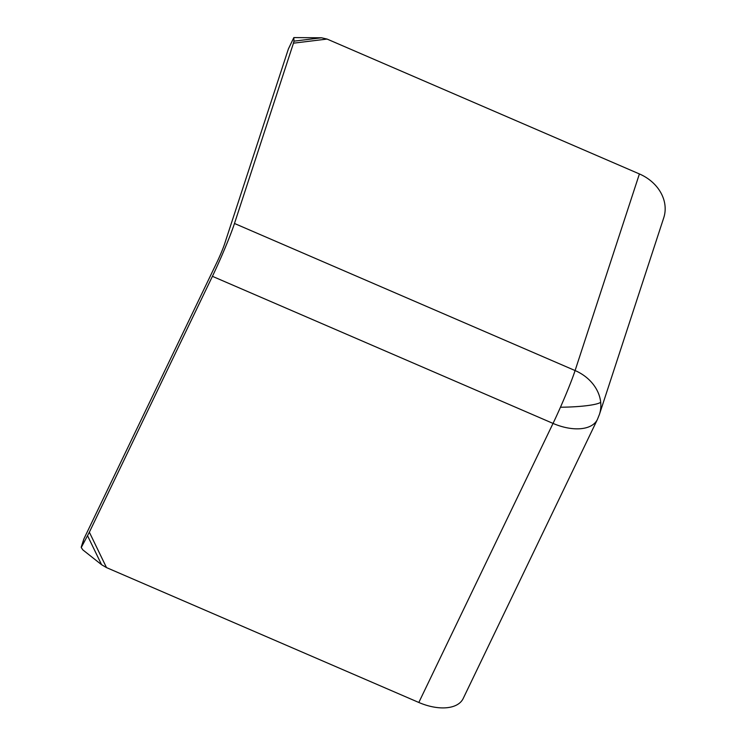 <?xml version="1.0" encoding="UTF-8"?>
<svg xmlns="http://www.w3.org/2000/svg" width="745" height="745" viewBox="0 0 745 745"><rect width="100%" height="100%" fill="white"/><g stroke="black" fill="none" stroke-linecap="round" stroke-linejoin="round"><path stroke-width="1.12" d="M293.968 41.161L293.837 37.613L288.38 48.974L224.534 244.137A13.764 0.838 113.4 0 1 217.186 261.756L83.962 538.747L81.252 547.547L82.872 549.912L101.599 564.729L106.498 567.597L418.82 702.47L553.032 423.411A41.301 22.844 -154.3 0 0 597.397 419.463L599.436 414.397A41.301 34.317 -161.9 0 0 600.703 402.309A41.301 34.317 -161.9 0 0 575.093 370.554L234.479 223.472A41.301 2.524 113.4 0 1 212.418 276.321L553.032 423.411A41.301 2.524 -66.6 0 0 560.454 407.236A41.301 2.524 -66.6 0 0 575.093 370.554L639.406 173.939L327.083 39.066L321.523 37.79L293.968 41.161L293.456 43.182L327.083 39.066M83.962 538.747A2.756 2.291 -161.9 0 0 83.868 538.98A2.756 2.291 -161.9 0 0 83.803 539.231M106.498 567.597L89.353 532.2L81.252 547.547M89.353 532.2L212.418 276.321M418.82 702.47A41.301 22.844 25.7 0 0 463.185 698.521L597.397 419.463M234.479 223.472L293.456 43.182M321.523 37.79L293.847 37.585L288.417 48.872M599.436 414.397L663.748 217.782A41.301 34.317 -161.9 0 0 639.406 173.939M600.703 402.309A41.301 5.671 -0.5 0 1 586.511 405.708A41.301 5.671 179.5 0 1 560.454 407.236M87.556 535.739L101.599 564.729M83.868 538.98L81.279 546.914"/></g></svg>
